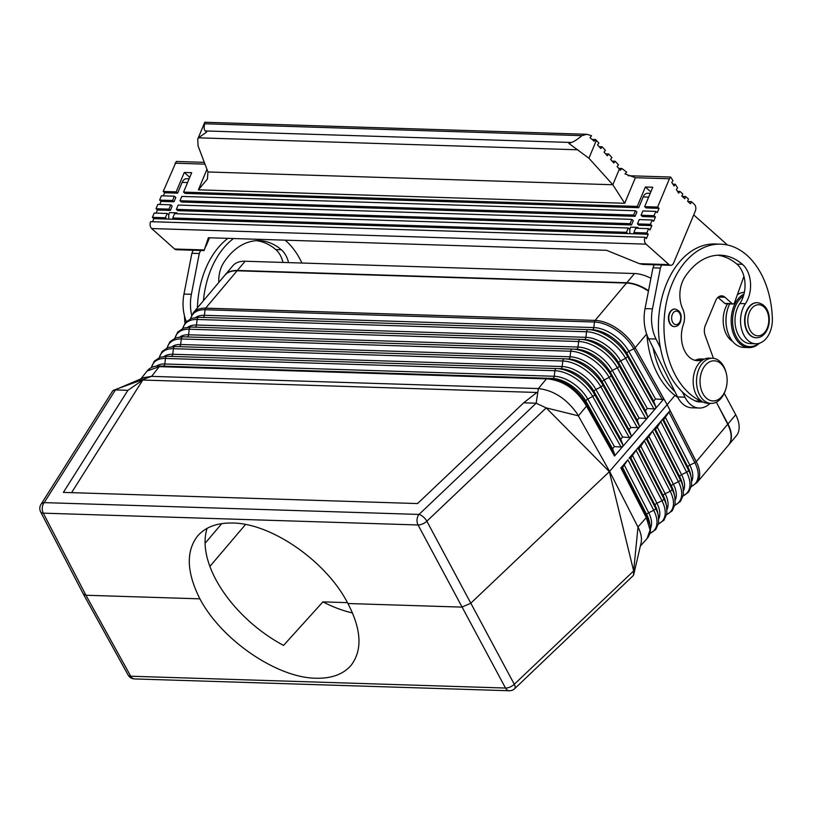 <?xml version="1.0" encoding="UTF-8"?>
<svg xmlns="http://www.w3.org/2000/svg" width="813" height="813" viewBox="0 0 813 813"><rect width="100%" height="100%" fill="white"/><g stroke="black" fill="none" stroke-linecap="round" stroke-linejoin="round"><path stroke-width="1.22" d="M629.049 458.227L630.807 457.871L637.209 448.735L639.018 448.329L640.847 446.205L645.471 439.142L629.049 458.227M552.535 378.441A2.51 1.697 91.8 0 0 554.263 376.277A29.329 16.443 40.1 0 1 587.728 399.051L592.697 396.449L621.071 447.048L614.384 446.591L612.565 448.705L614.669 454.457L614.506 456.042L655.593 408.451M633.784 574.364L641.03 543.135C641.965 539.08 641.305 534.436 639.069 529.182L609.608 471.428L577.078 413.583C566.346 398.614 553.44 390.27 538.358 388.563L536.163 403.207L523.694 402.811L417.567 503.562L63.373 492.393L127.895 390.321L115.426 389.935L44.207 502.617A7.53 5.041 -147.7 0 0 40.965 504.416A7.53 7.53 0 0 0 40.65 511.905L83.343 594.059L85.944 595.248L199.896 598.846C186.614 572.342 185.821 551.438 197.498 536.123C205.384 527.037 217.132 522.668 232.762 523.023C271.867 523.389 326.755 561.763 347.913 603.52L461.865 607.108L470.646 603.337L609.364 471.662L633.734 571.305L633.49 575.37L514.67 688.682A7.53 3.272 -133.5 0 0 514.283 684.272L426.845 521.204L546.214 407.892L609.364 471.662L667.138 404.701L634.292 346.186A35.122 19.695 40.1 0 1 635.166 347.69L646.64 334.041M588.632 329.6L592.088 329.732A30.589 17.144 40.1 0 1 592.24 329.743L588.307 329.59A2.51 1.697 91.8 0 0 588.297 329.59L588.307 329.59A34.248 19.207 40.1 0 1 588.47 329.6A34.248 19.207 40.1 0 1 627.382 356.185L626.986 353.482A2.51 1.159 150.7 0 1 628.815 351.358L633.774 348.767A2.51 1.159 150.7 0 0 635.116 347.751L634.292 346.186A35.122 19.695 40.1 0 0 595.096 320.413L595.096 320.413C597.494 320.596 597.474 320.607 595.045 320.474L595.045 320.474A2.51 1.697 91.8 0 0 594.455 322.019A34.461 19.319 40.1 0 1 633.774 348.767L662.189 399.447L663.835 398.939L635.166 347.679M655.644 408.39L663.835 398.939M662.189 399.447L655.512 398.98L653.682 401.104L655.796 406.846L627.382 356.185A2.51 1.159 150.7 0 1 625.563 358.299L653.967 408.959L647.29 408.502L645.461 410.626L647.565 416.368L647.433 417.933L645.746 418.482L639.069 418.024L637.24 420.138L639.343 425.89L639.15 427.506L630.837 427.547L629.008 429.66L631.122 435.412L630.979 436.967L629.292 437.526L622.616 437.069L620.786 439.183L622.89 444.935L622.758 446.489L621.071 447.048M40.965 504.416L112.743 390.85L143.82 377.628L151.574 376.368L538.358 388.563L546.438 378.858L548.755 378.299L160.415 366.053L159.277 366.643L547.698 378.899C563.399 380.687 576.102 389.336 585.787 404.823L614.506 456.042M547.698 378.899L548.755 378.299C564.263 380.017 576.773 388.533 586.295 403.837L585.909 401.165A2.51 1.159 150.7 0 1 587.728 399.051L614.384 446.591M655.654 408.411L655.796 406.846M653.967 408.959L655.603 408.461M174.378 196.187L172.569 200.506L174.002 201.787L175.811 197.468L174.378 196.187L161.421 195.781L159.622 200.1L161.055 201.38L159.765 204.47M71.574 492.648L142.773 380.037L127.895 390.321M176.512 213.748L176.888 212.833L169.49 212.6L168.596 214.734L167.163 213.453L154.216 213.047L152.407 217.356L153.85 218.636L152.549 221.736M674.983 395.382L667.138 404.701L635.166 347.69M716.375 402.14L727.696 424.274A35.122 19.695 40.1 0 1 728.296 445.361L696.873 482.719A35.122 19.695 -139.9 0 0 696.995 463.125A35.122 19.695 -139.9 0 0 696.263 461.632L696.995 463.125L696.213 461.703L727.696 424.274M667.138 404.701L696.263 461.632L667.138 404.701M113.647 390.179L151.574 376.368L159.277 366.643L147.102 371.013L140.883 378.858M237.101 270.78L205.659 308.137L595.096 320.413L626.518 283.056L237.101 270.78A35.122 19.695 40.1 0 0 224.784 275.322L193.352 312.68A35.122 19.695 -139.9 0 1 205.659 308.137C203.321 308.157 203.301 308.178 205.618 308.188L595.096 320.413M352.527 612.972A100.355 56.26 -139.9 0 1 322.913 601.884L347.456 602.657M205.659 308.137L205.618 308.188A2.51 1.697 91.8 0 0 205.039 309.733A34.461 19.319 -139.9 0 0 190.659 318.666M167.163 213.453L165.364 217.762L166.797 219.043L174.195 219.276L172.763 217.996L174.571 213.687L628.246 227.996L626.447 232.305L172.763 217.996M585.787 404.823L586.295 403.837L586.966 405.057L586.508 406.124L578.429 415.829L546.214 407.892L536.163 403.207L418.99 514.436L44.207 502.617A7.53 5.081 -88.2 0 0 43.292 513.155A7.53 3.608 152.5 0 1 40.65 511.905M142.773 380.037L536.875 392.466L523.694 402.811M168.972 209.134L170.405 210.415L172.204 206.106L170.771 204.825L168.972 209.134L156.015 208.728L157.448 210.008L156.157 213.108M170.771 204.825L157.813 204.409L156.015 208.728M661.863 420.128L657.27 427.12L655.441 429.244L653.632 429.65L647.229 438.786L645.471 439.142L661.853 420.108M630.055 223.677L631.488 224.957L633.286 220.648L631.853 219.368L630.055 223.677L176.37 209.368L178.169 205.059L631.853 219.368M631.488 224.957L177.803 210.648L176.37 209.368M648.449 291.145A35.122 19.695 -139.9 0 0 626.518 283.056M184.978 323.096A80.284 54.186 -88.2 0 1 184.47 315.779M663.662 419.701L661.904 420.057L670.064 410.565L696.213 461.703A2.51 1.25 152.9 0 1 694.861 462.688L668.967 412.089L663.662 419.701L687.981 467.241A2.51 1.25 152.9 0 1 689.81 465.127L665.481 417.577M347.913 603.52C361.511 629.638 362.568 650.248 351.084 665.339C343.31 674.292 331.613 678.591 315.983 678.235C276.898 677.849 221.563 640.004 199.896 598.846M668.967 412.089L670.064 410.565M650.481 528.389A29.329 16.443 -139.9 0 0 648.703 512.759L653.754 510.32L627.9 459.802L622.595 467.414L621.518 467.221L646.752 516.55L646.305 517.637L650.075 529.974L647.057 538.562L640.309 546.123M170.405 210.415L157.448 210.008M627.9 459.802L621.518 467.221M165.364 217.762L152.407 217.356M166.797 219.043L153.85 218.636M622.595 467.414L646.874 514.883A29.268 16.412 -139.9 0 1 649.323 521.55L650.034 524.842L647.351 517.698L646.874 514.883A2.51 1.25 152.9 0 1 648.703 512.759L624.414 465.29M172.569 200.506L159.622 200.1M174.002 201.787L161.055 201.38M203.413 300.729A80.284 54.186 -88.2 0 1 233.483 238.534M285.18 240.16A80.284 54.186 -88.2 0 1 301.938 263.026M197.396 307.873A80.284 54.186 -88.2 0 1 227.935 238.351M620.807 467.8L646.305 517.637L638.012 526.946L633.652 570.96L514.283 684.272A7.53 3.689 -28.3 0 1 505.503 688.042A7.53 5.081 91.8 0 0 509.253 690.745A7.53 7.53 0 0 0 514.67 688.682M207.163 528.298A100.355 56.26 -139.9 0 0 283.564 645.4L322.913 601.884M635.085 216.329L636.894 212.01L635.461 210.74L633.652 215.049L635.085 216.329L181.411 202.02L179.978 200.74L181.777 196.421L635.461 210.74M245.536 524.476L209.886 566.427M183.575 192.112L637.26 206.421L638.693 207.701L185.008 193.392L183.575 192.112L191.685 172.691L184.287 172.458L176.177 191.878L177.61 193.159L182.102 182.397A7.53 5.081 91.8 0 1 186.644 178.708L189.144 178.789M169.49 212.6A7.53 5.081 91.8 0 0 169.002 219.114M633.652 215.049L179.978 200.74M189.754 177.336L184.287 172.458M176.177 191.878L163.22 191.472L164.663 192.752L163.362 195.842M177.61 193.159L164.663 192.752M224.916 275.17A35.122 19.695 40.1 0 1 225.049 275.007A35.122 19.695 40.1 0 1 237.366 270.455L626.793 282.741L634.547 273.524L245.12 261.237A35.122 19.695 40.1 0 0 232.813 265.79L225.049 275.007M718.55 406.388L727.97 423.959A35.122 19.695 40.1 0 1 728.57 445.046A35.122 19.695 40.1 0 1 728.438 445.199M648.53 290.698A35.122 19.695 -139.9 0 0 626.793 282.741M650.939 278.31A35.122 19.695 -139.9 0 0 634.547 273.524M727.97 423.959L735.724 414.742L724.231 393.299M735.724 414.742A35.122 19.695 40.1 0 1 736.324 435.819L728.57 445.046M282.629 262.416L282.843 261.816A25.091 16.931 -88.2 0 0 275.8 249.591L281.349 249.764A69.247 46.737 91.8 0 0 259.296 240.648A69.247 46.737 91.8 0 0 223.565 262.894A25.091 16.931 91.8 0 0 218.819 282.406M256.512 240.689A69.247 46.737 -88.2 0 1 275.8 249.591M288.554 262.609A25.091 16.931 91.8 0 0 281.349 249.764M282.995 262.436A25.091 16.931 91.8 0 0 282.843 261.816M204.307 162.346L176.299 161.462L163.22 191.472M626.447 232.305L627.88 233.585L648.235 234.235L646.426 238.544L644.994 237.264A5.02 3.384 -88.2 0 0 646.061 244.144L151.675 228.544L174.632 249.012A5.02 3.384 91.8 0 0 176.279 249.713L204.063 250.597L208.392 237.742L606.569 250.302L639.425 263.676L642.88 264.438L670.664 265.312A5.02 3.384 -88.2 0 1 669.028 264.611L639.425 263.676M151.675 228.544A5.02 3.384 -88.2 0 1 150.608 221.675L644.994 237.264M208.89 237.752L204.063 250.597M206.116 245.922L209.52 237.772M650.837 191.878L645.37 187L652.768 187.234L644.658 206.654L657.615 207.061L669.424 178.779L635.39 177.712L624.963 173.891L626.671 172.153L621.864 168.484L620.431 170.232L617.097 166.614L618.469 164.866L615.207 161.248L613.835 162.996L610.573 159.378L611.945 157.62L608.683 154.003L605.644 153.911M204.988 164.135L175.039 163.189M645.37 187L637.26 206.421M637.595 228.29L637.971 227.376L630.573 227.142L629.679 229.276L628.246 227.996M651.833 225.597L650.4 224.317L637.453 223.91L638.886 225.191L651.833 225.597L650.034 229.916L648.601 228.636L646.802 232.955L633.845 232.538L635.644 228.229L648.601 228.636M650.4 224.317L652.209 220.008L653.642 221.288L655.441 216.969L654.008 215.689L655.806 211.38L657.239 212.66L659.048 208.341L646.091 207.935L644.658 206.654M654.008 215.689L641.051 215.282L642.494 216.563L655.441 216.969M638.693 207.701L643.185 196.939A7.53 5.081 91.8 0 1 647.727 193.25L650.227 193.331M630.573 227.142A7.53 5.081 91.8 0 0 630.085 233.656M659.048 208.341L657.615 207.061M648.235 234.235L646.802 232.955M646.061 244.144L669.028 264.611M687.94 201.533L691.385 201.644L694.251 204.205A5.02 3.384 -88.2 0 1 695.318 211.075L673.692 262.853A5.02 3.384 -88.2 0 1 670.664 265.312M691.385 201.644L690.481 203.799L687.615 201.248L688.509 199.083L685.644 196.522L684.739 198.687L681.873 196.126L682.778 193.972L679.902 191.411L677.483 191.329M672.879 184.155L675.288 184.236L677.595 187.823L676.355 189.571L678.662 193.159L679.902 191.411M675.288 184.236L674.048 185.984L671.741 182.397L672.991 180.649L670.684 177.051L669.424 178.779M641.051 215.282L642.859 210.974L655.806 211.38M635.39 177.712L624.709 203.28L612.829 184.744L588.917 158.23L568.917 143.454L571.417 142.488C574.09 141.574 577.606 139.297 581.956 135.649L586.783 134.297L591.021 135.517L591.549 135.883L589.974 137.631L594.191 141.279L595.604 139.531L598.886 143.149L597.514 144.897L600.787 148.515L602.148 146.767L605.411 150.385L604.049 152.133L607.311 155.75L608.683 154.003M577.891 149.795L198.484 137.824L197.732 139.114L198.077 145.903L207.955 171.97L207.406 179.033L198.392 189.825L206.959 169.328M198.484 137.824L206.685 132.031L205.323 130.944C204.022 129.897 203.829 127.509 204.713 123.759L204.703 123.688M586.813 134.297L204.785 122.255L197.732 139.114M595.604 139.531L592.199 139.419M599.12 146.675L602.148 146.767M612.169 161.147L615.207 161.248M628.175 175.72L670.684 177.051M682.198 196.421L685.644 196.522M635.278 233.819L633.845 232.538M174.195 219.276L627.88 233.585M621.864 168.484L618.703 168.382M703.042 402.039L699.404 401.927A21.484 14.502 -88.2 0 1 695.491 400.992A80.284 54.186 -88.2 0 1 682.361 391.937A80.284 54.186 -88.2 0 1 660.441 347.893L656.03 339.031A35.122 23.709 91.8 0 1 652.463 308.838L660.369 268.066L661.64 265.028M660.441 347.893A80.284 54.186 -88.2 0 1 715.176 243.981L720.725 244.164A80.284 54.186 -88.2 0 1 772.35 318.483A23.557 15.904 -88.2 0 1 755.714 343.767A23.557 15.904 -88.2 0 1 741.568 329.082A23.557 15.904 -88.2 0 1 745.409 303.686A25.091 16.931 91.8 0 0 742.432 264.316A69.247 46.737 91.8 0 0 720.379 255.191A69.247 46.737 91.8 0 0 684.648 277.436A25.091 16.931 91.8 0 0 682.778 309.052A15.051 10.163 -88.2 0 1 683.357 324.489A25.091 16.931 91.8 0 0 697.554 360.698A25.091 16.931 91.8 0 0 702.269 359.864A21.484 14.502 -88.2 0 1 703.733 359.407M693.723 214.906L727.493 245.008M702.402 401.683A21.484 14.502 -88.2 0 1 701.04 401.165A80.284 54.186 -88.2 0 1 664.882 311.704A80.284 54.186 -88.2 0 1 720.725 244.164M717.594 255.231A69.247 46.737 -88.2 0 1 736.883 264.134A25.091 16.931 -88.2 0 1 743.925 276.359A25.091 16.931 91.8 0 1 739.86 303.513L745.409 303.686M704.404 359.092L700.755 358.97A21.484 14.502 -88.2 0 0 696.721 359.681A25.091 16.931 -88.2 0 1 694.79 360.271M755.714 343.767L750.165 343.584A23.557 15.904 -88.2 0 1 736.019 328.909A23.557 15.904 -88.2 0 1 739.86 303.513M758.62 343.462A26.595 17.947 -88.2 0 1 737.259 338.421A26.595 17.947 -88.2 0 1 735.328 306.471A26.595 17.947 -88.2 0 1 743.478 295.861M759.474 343.218A27.601 18.628 -88.2 0 1 748.925 347.588A27.601 18.628 -88.2 0 1 734.017 305.932A27.601 18.628 -88.2 0 1 743.986 294.021M748.925 347.588L743.743 347.425A27.601 18.628 -88.2 0 1 727.239 330.454A27.601 18.628 -88.2 0 1 727.94 308.168A27.601 18.628 -88.2 0 1 728.834 305.769A27.601 18.628 -88.2 0 1 729.688 303.889M737.381 294.702A27.601 18.628 -88.2 0 1 744.373 292.274M727.178 330.241A26.595 17.947 -88.2 0 1 727.127 330.037A26.595 17.947 -88.2 0 1 727.808 308.564A26.595 17.947 -88.2 0 1 727.869 308.371M717.96 297.355L724.759 303.412A2.51 1.697 91.8 0 0 725.582 303.767L732.98 304.001A2.51 1.697 91.8 0 0 734.556 302.619L743.925 276.359M682.361 391.937L684.973 397.181L677.575 396.947A27.601 18.628 91.8 0 0 691.812 407.801L699.21 408.035A27.601 18.628 91.8 0 0 710.074 403.36M677.575 396.947L674.963 391.703A80.284 54.186 -88.2 0 1 653.042 347.659L648.622 338.797A35.122 23.709 91.8 0 1 645.055 308.605L652.971 267.833L654.231 264.794M660.369 268.066L652.971 267.833M653.042 347.659L674.963 391.703M684.973 397.181A27.601 18.628 91.8 0 0 699.21 408.035M732.98 304.001A2.51 1.697 91.8 0 1 732.157 303.645L724.983 297.253A10.041 6.778 91.8 0 0 721.7 295.851A10.041 6.778 91.8 0 0 715.643 300.759L705.369 325.342A10.041 6.778 91.8 0 0 705.125 335.373L713.438 358.33M677.798 397.384A80.284 54.186 -88.2 0 1 646.914 334.804M732.676 341.47A23.557 15.904 -88.2 0 1 727.574 303.828M674.82 309.042A8.78 5.925 91.8 0 0 674.638 309.031A8.78 5.925 91.8 0 0 669.343 313.33A8.78 5.925 91.8 0 0 674.089 326.582A8.78 5.925 91.8 0 0 674.272 326.592M756.09 337.781A17.561 11.849 -88.2 0 1 755.907 337.771A17.561 11.849 -88.2 0 1 746.415 311.267A17.561 11.849 -88.2 0 1 757.015 302.67A17.561 11.849 -88.2 0 1 757.198 302.67M712.452 358.248L709.119 358.147A22.581 15.244 91.8 0 0 693.855 374.508A22.581 15.244 91.8 0 0 700.298 400.128A22.581 15.244 91.8 0 0 707.696 403.278L711.029 403.39A22.581 15.244 -88.2 0 1 703.631 400.23A22.581 15.244 -88.2 0 1 697.188 374.62A22.581 15.244 -88.2 0 1 712.452 358.248A22.581 15.244 -88.2 0 1 719.851 361.399A22.581 15.244 -88.2 0 1 725.958 372.141L726.233 373.167A20.071 13.547 -88.2 0 1 725.714 389.366A20.071 13.547 -88.2 0 1 706.375 398.136A20.071 13.547 -88.2 0 1 702.107 370.637A20.071 13.547 -88.2 0 1 720.796 363.614A20.071 13.547 -88.2 0 1 726.233 373.167M725.714 389.366L725.389 390.372A22.581 15.244 -88.2 0 1 711.029 403.39M652.209 220.008L639.252 219.601L637.453 223.91M191.685 315.231A35.122 23.709 91.8 0 1 191.38 294.296L199.287 253.524L200.557 250.485M191.38 294.296L183.972 294.062A35.122 23.709 91.8 0 0 186.319 321.531M183.972 294.062L191.888 253.29L193.148 250.252M199.287 253.524L191.888 253.29M556.956 368.574L560.421 368.706A29.532 16.555 40.1 0 1 560.564 368.706L556.631 368.553A2.51 1.697 91.8 0 0 556.631 368.553L556.641 368.553A33.201 18.618 40.1 0 1 556.803 368.563A33.201 18.618 40.1 0 1 594.516 394.335L622.89 444.935M556.62 368.553L167.214 356.277A2.51 1.697 91.8 0 0 167.204 356.277A2.51 1.697 91.8 0 0 165.456 358.442A33.14 18.577 -139.9 0 0 151.513 367.506M572.474 349.072A33.729 18.912 40.1 0 1 572.637 349.082L183.047 336.795L572.474 349.072A2.51 1.697 91.8 0 0 572.464 349.072A2.51 1.697 91.8 0 0 570.706 351.236L181.289 338.96A33.668 18.872 -139.9 0 0 167.214 347.812M167.031 347.893L169.897 341.785L175.903 337.771L183.037 336.785A2.51 1.697 91.8 0 0 183.037 336.785A2.51 1.697 91.8 0 0 181.289 338.96L180.669 344.509A29.857 16.738 -139.9 0 0 172.153 346.623M564.883 358.828L568.338 358.96A29.796 16.707 40.1 0 1 568.48 358.97L564.72 358.818A33.465 18.76 40.1 0 0 564.557 358.818L564.557 358.818A2.51 1.697 91.8 0 0 564.547 358.818A2.51 1.697 91.8 0 0 562.799 360.982L173.372 348.696A33.404 18.729 -139.9 0 0 159.389 357.527M159.216 357.598L162.072 351.49L168.037 347.507L175.12 346.531L564.547 358.818L175.13 346.531A2.51 1.697 91.8 0 0 175.12 346.531A2.51 1.697 91.8 0 0 173.372 348.696L172.752 354.255A29.593 16.595 -139.9 0 0 164.287 356.358M160.425 366.053L547.576 378.258M549.1 378.309L552.505 378.441A29.268 16.412 40.1 0 1 552.647 378.452A29.268 16.412 40.1 0 1 585.909 401.165L612.565 448.705M163.332 366.145A2.51 1.697 91.8 0 0 164.836 363.99L554.263 376.277L554.883 370.718A33.14 18.577 40.1 0 1 592.697 396.449A2.51 1.159 150.7 0 0 594.516 394.335L594.12 391.632A2.51 1.159 150.7 0 1 595.949 389.508L600.909 386.917L629.292 437.526M564.547 358.818L564.72 358.818A33.465 18.76 40.1 0 1 602.738 384.793L631.122 435.412M568.48 358.97A29.796 16.707 40.1 0 1 602.331 382.09L602.738 384.793A2.51 1.159 150.7 0 1 600.909 386.917A33.404 18.729 40.1 0 0 562.799 360.982L562.179 366.541A29.593 16.595 40.1 0 1 595.949 389.508L622.616 437.069M572.799 349.082L576.254 349.214A30.061 16.849 40.1 0 1 576.397 349.224L572.637 349.082A33.729 18.912 40.1 0 1 610.949 375.26L639.343 425.89M576.397 349.224A30.061 16.849 40.1 0 1 610.553 372.557L610.949 375.26A2.51 1.159 150.7 0 1 609.13 377.374L637.514 428.004M568.368 358.96A2.51 1.697 91.8 0 0 570.096 356.795A29.857 16.738 40.1 0 1 604.161 379.976A2.51 1.159 150.7 0 0 602.331 382.09L629.008 429.66M179.165 346.663A2.51 1.697 91.8 0 0 180.669 344.509L570.096 356.795L570.706 351.236A33.668 18.872 40.1 0 1 609.13 377.374L604.161 379.976L630.837 427.547M592.24 329.743A30.589 17.144 40.1 0 1 626.986 353.482L653.682 401.104M592.118 329.732A2.51 1.697 91.8 0 0 593.846 327.568A30.64 17.185 40.1 0 1 628.815 351.358L655.512 398.98M580.716 339.346L584.171 339.478A30.325 17.002 40.1 0 1 584.313 339.478L580.391 339.336A2.51 1.697 91.8 0 0 580.38 339.336L580.391 339.336A33.994 19.055 40.1 0 1 580.553 339.336A33.994 19.055 40.1 0 1 619.171 365.718L618.764 363.015A2.51 1.159 150.7 0 1 620.593 360.901L625.563 358.299A34.197 19.166 40.1 0 0 586.539 331.755L197.122 319.468A34.197 19.166 -139.9 0 0 182.844 328.381M584.201 339.478A2.51 1.697 91.8 0 0 585.929 337.314A30.376 17.032 40.1 0 1 620.593 360.901L647.29 408.502M584.313 339.478A30.325 17.002 40.1 0 1 618.764 363.015L645.461 410.626M580.37 339.336L190.964 327.05L580.38 339.336A2.51 1.697 91.8 0 0 578.622 341.501A33.933 19.024 40.1 0 1 617.341 367.842A2.51 1.159 150.7 0 0 619.171 365.718L647.565 416.368M576.285 349.224A2.51 1.697 91.8 0 0 578.013 347.049A30.122 16.89 40.1 0 1 612.382 370.433L617.341 367.842L645.746 418.482M202.915 317.436A2.51 1.697 91.8 0 0 204.419 315.292L593.846 327.568L594.455 322.019L205.039 309.733L204.419 315.292A30.64 17.185 -139.9 0 0 195.74 317.416M158.098 366.612L159.328 366.013C154.094 365.86 150.019 367.527 147.102 371.013M187.081 336.917A2.51 1.697 91.8 0 0 188.586 334.773A30.122 16.89 -139.9 0 0 180.019 336.887M174.846 338.178L177.722 332.08L183.626 328.086L190.953 327.05A2.51 1.697 91.8 0 0 190.953 327.05A2.51 1.697 91.8 0 0 189.205 329.214L578.622 341.501L578.013 347.049L188.586 334.773L189.205 329.214A33.933 19.024 -139.9 0 0 175.029 338.096M588.287 329.59L198.88 317.304L588.297 329.59A2.51 1.697 91.8 0 0 586.539 331.755L585.929 337.314L196.502 325.027A30.376 17.032 -139.9 0 0 187.874 327.151M637.24 420.138L610.553 372.557A2.51 1.159 150.7 0 1 612.382 370.433L639.069 418.024M151.35 367.588L154.246 361.196L160.171 357.232L167.204 356.277L556.631 368.553A2.51 1.697 91.8 0 0 554.883 370.718L165.456 358.442L164.836 363.99A29.329 16.443 -139.9 0 0 156.37 366.135M560.564 368.706A29.532 16.555 40.1 0 1 594.12 391.632L620.786 439.183M560.452 368.706A2.51 1.697 91.8 0 0 562.179 366.541L172.752 354.255A2.51 1.697 91.8 0 1 171.248 356.399M614.669 454.457L586.966 405.057M128.129 675.044A7.53 3.608 151.1 0 0 130.73 676.223L85.944 595.248L43.292 513.155L418.065 524.974A7.53 5.081 -88.2 0 1 418.99 514.436A7.53 3.272 46.5 0 1 426.845 521.204A7.53 3.537 -28.1 0 1 418.065 524.974L505.503 688.042L130.73 676.223A7.53 5.081 91.8 0 0 134.48 678.926A7.53 7.53 0 0 1 128.129 675.044L83.343 594.059M194.998 327.172A2.51 1.697 91.8 0 0 196.502 325.027L197.122 319.468A2.51 1.697 91.8 0 1 198.87 317.304A2.51 1.697 91.8 0 0 198.87 317.304L191.492 318.35L185.547 322.365L182.661 328.462M666.721 514.487A33.668 18.872 -139.9 0 0 670.197 491.265L644.333 440.717M666.68 514.68L672.188 510.818L675.136 504.233L674.841 496.834A33.729 18.912 -139.9 0 0 672.016 489.152A2.51 1.25 152.9 0 1 670.197 491.265L665.146 493.704L640.847 446.205M674.912 505.31L680.42 501.458L683.377 494.822L683.093 487.373A33.994 19.055 -139.9 0 0 680.237 479.619A2.51 1.25 152.9 0 1 678.418 481.743L652.544 431.175M683.093 487.373L682.3 483.684A30.325 17.002 -139.9 0 0 679.759 476.774L680.237 479.619L654.363 429.051M683.154 495.95L688.641 492.089L691.619 485.402L691.335 477.902A34.248 19.207 -139.9 0 0 688.469 470.097L662.585 419.508M655.441 429.244L679.759 476.774A2.51 1.25 152.9 0 1 681.589 474.65L686.639 472.211A2.51 1.25 152.9 0 0 688.469 470.097L687.981 467.241A30.589 17.144 -139.9 0 1 690.542 474.223L691.335 477.902M205.069 543.297L221.807 523.602M630.807 457.871L655.095 505.351A29.532 16.555 -139.9 0 1 657.575 512.088L658.357 515.777A33.201 18.618 -139.9 0 0 655.573 508.206L655.095 505.351A2.51 1.25 152.9 0 1 656.924 503.237L661.975 500.788A2.51 1.25 152.9 0 0 663.794 498.674L663.317 495.828A29.796 16.707 -139.9 0 1 665.817 502.617L666.599 506.306A33.465 18.76 -139.9 0 0 663.794 498.674L637.941 448.136M667.046 509.416A29.857 16.738 -139.9 0 0 665.146 493.704A2.51 1.25 152.9 0 0 663.317 495.828L639.018 448.329M683.194 495.757A34.197 19.166 -139.9 0 0 686.639 472.211L660.756 421.632M629.729 457.678L655.573 508.206A2.51 1.25 152.9 0 1 653.754 510.32A33.14 18.577 -139.9 0 1 649.902 533.358M674.841 496.834L674.058 493.156A30.061 16.849 -139.9 0 0 671.538 486.296A2.51 1.25 152.9 0 1 673.367 484.182L649.059 436.662M646.152 438.593L672.016 489.152L671.538 486.296L647.229 438.786M658.489 523.846A33.404 18.729 -139.9 0 0 661.975 500.788L636.112 450.26M683.55 490.585A30.376 17.032 -139.9 0 0 681.589 474.65L657.27 427.12M646.752 516.55L646.955 518.887M658.804 518.826A29.593 16.595 -139.9 0 0 656.924 503.237L632.626 455.747M675.298 500.005A30.122 16.89 -139.9 0 0 673.367 484.182L678.418 481.743A33.933 19.024 -139.9 0 1 674.963 505.127M691.802 481.174A30.64 17.185 -139.9 0 0 689.81 465.127L694.861 462.688A34.461 19.319 -139.9 0 1 691.426 486.398M237.366 270.455L245.12 261.237M204.246 249.947L174.632 249.012M624.709 203.28L198.392 189.825M648.642 197.112L643.185 196.939M187.559 182.569L182.102 182.397M619.354 169.114L612.829 184.744L207.955 171.97M588.917 158.23L596.376 140.364M581.956 135.649L204.713 123.759M571.417 142.488L205.323 130.944M695.491 400.992L701.04 401.165M736.883 264.134L742.432 264.316M696.721 359.681L702.269 359.864M652.463 308.838L645.055 308.605M656.03 339.031L648.622 338.797M724.983 297.253L718.326 297.04M732.157 303.645L724.759 303.412M675.014 309.042C680.481 310.596 682.3 314.926 680.461 322.05C679.109 325.037 677.107 326.552 674.455 326.602A8.78 5.925 -88.2 0 1 669.709 313.34A8.78 5.925 -88.2 0 1 675.014 309.042L674.638 309.031M672.341 314.418A6.778 4.573 -88.2 0 1 678.642 312.04A6.778 4.573 -88.2 0 1 680.085 321.318A6.778 4.573 -88.2 0 1 673.784 323.696A6.778 4.573 -88.2 0 1 672.341 314.418M757.381 302.68C769.23 304.438 771.466 319.296 767.574 328.94C764.881 334.814 761.11 337.761 756.273 337.781A17.561 11.849 -88.2 0 1 746.781 311.277A17.561 11.849 -88.2 0 1 757.381 302.68L757.015 302.67M749.413 312.344A15.559 10.498 -88.2 0 1 763.895 306.897A15.559 10.498 -88.2 0 1 767.208 328.208A15.559 10.498 -88.2 0 1 752.726 333.655A15.559 10.498 -88.2 0 1 749.413 312.344M552.647 378.452L548.927 378.309M650.034 524.842C651.183 530.289 650.187 534.863 647.057 538.562M658.449 524.039L663.967 520.188L666.884 513.643L666.599 506.306M649.861 533.521L655.745 529.558L658.642 523.054L658.357 515.777M691.385 486.591L696.873 482.719M509.253 690.745L134.48 678.926M190.476 318.747L193.352 312.68"/></g></svg>

